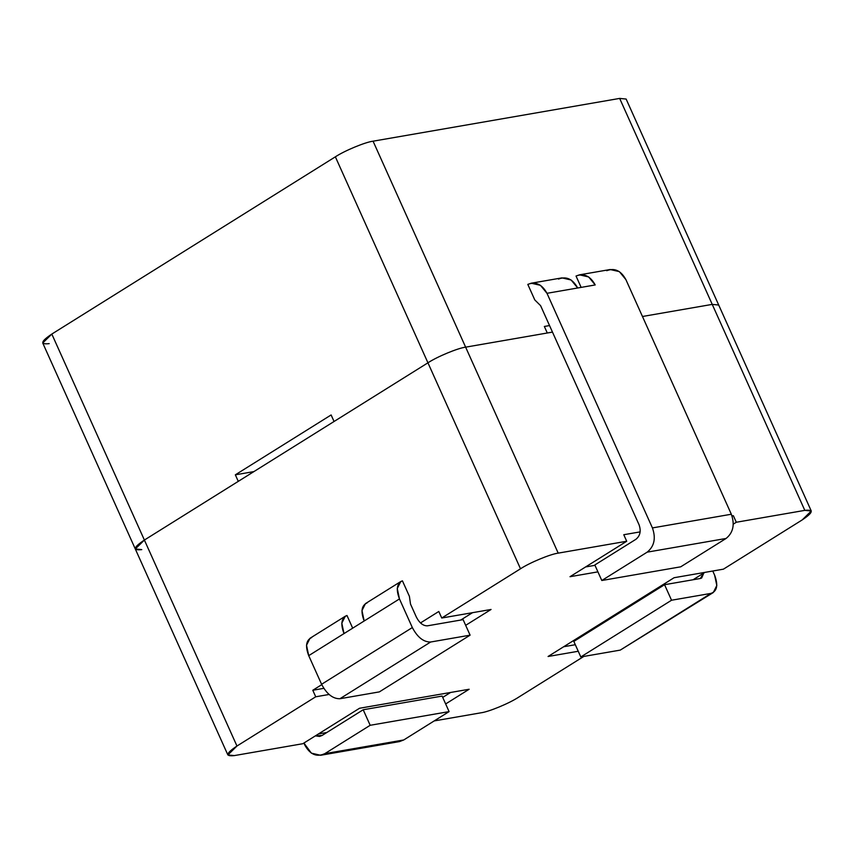 <?xml version="1.0" encoding="UTF-8"?>
<svg xmlns="http://www.w3.org/2000/svg" width="854" height="854" viewBox="0 0 854 854"><rect width="100%" height="100%" fill="white"/><g stroke="black" fill="none" stroke-linecap="round" stroke-linejoin="round"><path stroke-width="1.28" d="M409.408 596.348L410.496 604.045L416.4 617.164L410.496 604.045L409.408 596.348L402.426 580.827L409.408 596.348M345.304 616.214L310.013 638.269L306.522 645.24L308.721 655.648L344.013 633.583L341.803 623.185L345.304 616.214L346.98 615.478L352.681 628.17L346.98 615.478C341.376 618.029 340.383 624.06 344.013 633.583L308.721 655.648L321.595 684.278L412.333 627.562L399.458 598.932L397.259 588.523L400.75 581.553L402.426 580.827C396.822 583.367 395.829 589.409 399.458 598.932L364.178 620.986L399.458 598.932L412.333 627.562C417.457 637.297 423.563 642.123 430.64 642.016L339.903 698.732L379.357 691.889L470.095 635.162L430.64 642.016L470.095 635.162L379.357 691.889L339.903 698.732C332.825 698.839 326.719 694.014 321.595 684.278L308.721 655.648C305.091 646.126 306.084 640.084 311.699 637.543M400.75 581.553L365.459 603.607L361.968 610.578L364.178 620.986L344.013 633.583L364.178 620.986C360.548 611.464 361.53 605.422 367.145 602.881M441.742 618.018L520.502 568.785L427.939 362.811L144.39 540.048L236.964 746.022L315.724 696.789L312.788 690.256L321.766 684.641L312.788 690.256L315.724 696.789L236.964 746.022C225.915 753.431 225.04 756.623 234.338 755.587L302.839 743.706L359.545 708.254L469.145 689.253L445.649 703.942L469.145 689.253L359.545 708.254L302.839 743.706L234.338 755.587L227.869 754.947L236.964 746.022L144.39 540.048L427.939 362.811C437.131 356.705 457.861 348.101 465.633 347.162L558.206 553.136C550.435 554.086 529.693 562.69 520.502 568.785L441.742 618.018L491.061 609.468L465.676 625.331L491.061 609.468L441.742 618.018L438.807 611.475L441.742 618.018M420.478 622.94L438.807 611.475L420.478 622.94M434.184 720.925L480.93 712.812C488.712 711.873 509.443 703.269 518.634 697.174L583.826 656.427L518.634 697.174C509.443 703.269 488.712 711.873 480.93 712.812L434.184 720.925M578.243 651.26L548.076 656.491L674.094 577.72L723.413 569.17L802.184 519.937C813.221 512.528 814.097 509.336 804.81 510.372L736.308 522.253L733.319 524.121L736.308 522.253L804.81 510.372L712.236 304.387L642.464 316.492L712.236 304.387L804.81 510.372L811.268 511.012L802.184 519.937L723.413 569.17L674.094 577.72L548.076 656.491L578.243 651.26M597.917 571.86L570.002 576.706L626.708 541.255L558.206 553.136L626.708 541.255L623.772 534.721L640.158 531.882L623.772 534.721L626.708 541.255L570.002 576.706L597.917 571.86M329.036 694.483L315.724 696.789L329.036 694.483M704.87 572.383L693.085 579.749L704.87 572.383M552.474 332.099L465.633 347.162L552.474 332.099M732.017 515.944L733.362 515.709L736.308 522.253L733.362 515.709L732.017 515.944M326.836 732.497L318.446 733.949L326.836 732.497M141.764 549.613C132.477 550.638 133.352 547.457 144.39 540.048L135.295 548.973L144.39 540.048C133.352 547.457 132.477 550.638 141.764 549.613L135.295 548.973L227.869 754.947M450.602 692.466L442.703 697.398L450.602 692.466M594.982 565.327L585.598 566.949L594.982 565.327M575.308 644.717L563.683 646.734L575.308 644.717M323.805 688.345L312.788 690.256L323.805 688.345M472.518 612.681L460.733 620.047L472.518 612.681M463.114 619.641L470.095 635.162L463.114 619.641L427.384 625.833L463.114 619.641M427.384 625.833C423.136 625.897 419.474 623.014 416.4 617.164C419.474 623.014 423.136 625.897 427.384 625.833M712.759 571.016L714.606 575.137L712.759 571.016M580.805 656.95L620.26 650.107L710.998 593.391L671.543 600.234L580.805 656.95L671.543 600.234L664.561 584.702L573.824 641.418L580.805 656.95L573.824 641.418L664.561 584.702L700.291 578.5L664.561 584.702L671.543 600.234L710.998 593.391C717.136 591.203 718.342 585.118 714.606 575.137L716.816 585.492L713.314 592.516L620.26 650.107L580.805 656.95M624.391 647.524L713.314 592.516M703.792 573.055L700.291 578.5L701.678 577.977L703.792 573.055M465.633 347.162C457.861 348.101 437.131 356.705 427.939 362.811L520.502 568.785C529.693 562.69 550.435 554.086 558.206 553.136L465.633 347.162L547.286 332.996L544.35 326.463L549.538 325.566L544.35 326.463L547.286 332.996L465.633 347.162C457.861 348.101 437.131 356.705 427.939 362.811L334.053 421.492L427.939 362.811L335.366 156.826L51.816 334.063L144.39 540.048L238.277 481.357L144.39 540.048L51.816 334.063L335.366 156.826C344.557 150.731 365.288 142.127 373.07 141.188L465.633 347.162L373.07 141.188L619.662 98.413L373.07 141.188C365.288 142.127 344.557 150.731 335.366 156.826L427.939 362.811C437.131 356.705 457.861 348.101 465.633 347.162M811.268 511.012L626.131 99.053L619.662 98.413L712.236 304.387L642.464 316.492L712.236 304.387L718.705 305.027L712.236 304.387L622.31 104.305M321.595 684.278C326.719 694.014 332.825 698.839 339.903 698.732L430.64 642.016C423.563 642.123 417.457 637.297 412.333 627.562L321.595 684.278M558.495 279.077C566.351 276.034 572.746 279.002 577.678 287.99L595.206 284.948C590.285 275.959 583.89 272.992 576.034 276.034L581.136 287.382L576.034 276.034L579.492 274.839L588.652 276.952L595.206 284.948L546.987 293.306C542.066 284.329 535.671 281.35 527.804 284.393L534.785 299.925L540.593 305.657L639.059 524.762L540.593 305.657L534.785 299.925L527.804 284.393L531.263 283.208L540.422 285.311L546.987 293.306L577.678 287.99L571.112 279.995L561.953 277.881L531.263 283.208M606.714 270.707C614.581 267.665 620.975 270.633 625.897 279.621L731.334 514.236C734.963 524.602 733.212 532.672 726.081 538.458L680.713 566.821L601.803 580.506L647.172 552.154L601.803 580.506L680.713 566.821L726.081 538.458L647.172 552.154C654.303 546.357 656.053 538.287 652.424 527.921L546.987 293.306L652.424 527.921L731.334 514.236L625.897 279.621L619.342 271.625L610.172 269.522L579.492 274.839M238.277 481.357L235.341 474.824L331.117 414.959L334.053 421.492L331.117 414.959L235.341 474.824L238.277 481.357M49.19 343.628C39.903 344.664 40.779 341.472 51.816 334.063L42.732 342.988L135.295 548.973M253.884 471.6L235.341 474.824L253.884 471.6M601.803 580.506L594.822 564.974L635.91 539.301L594.822 564.974L601.803 580.506M639.059 524.762C641.237 530.974 640.19 535.821 635.91 539.301C640.19 535.821 641.237 530.974 639.059 524.762M320.581 755.278L399.501 741.592L403.728 739.97L324.808 753.655L320.581 755.278L311.379 753.153L303.907 743.044L304.867 745.179C310.098 754.541 316.749 757.359 324.808 753.655L403.728 739.97L449.097 711.606L370.177 725.292L324.808 753.655L370.177 725.292L449.097 711.606L442.116 696.074L363.196 709.759L370.177 725.292L363.196 709.759L442.116 696.074L449.097 711.606L403.728 739.97L394.964 741.486M322.118 735.443L363.196 709.759L322.118 735.443L315.382 735.87L319.577 736.426L322.118 735.443M652.424 527.921C656.053 538.287 654.303 546.357 647.172 552.154L726.081 538.458C733.212 532.672 734.963 524.602 731.334 514.236L652.424 527.921"/></g></svg>
